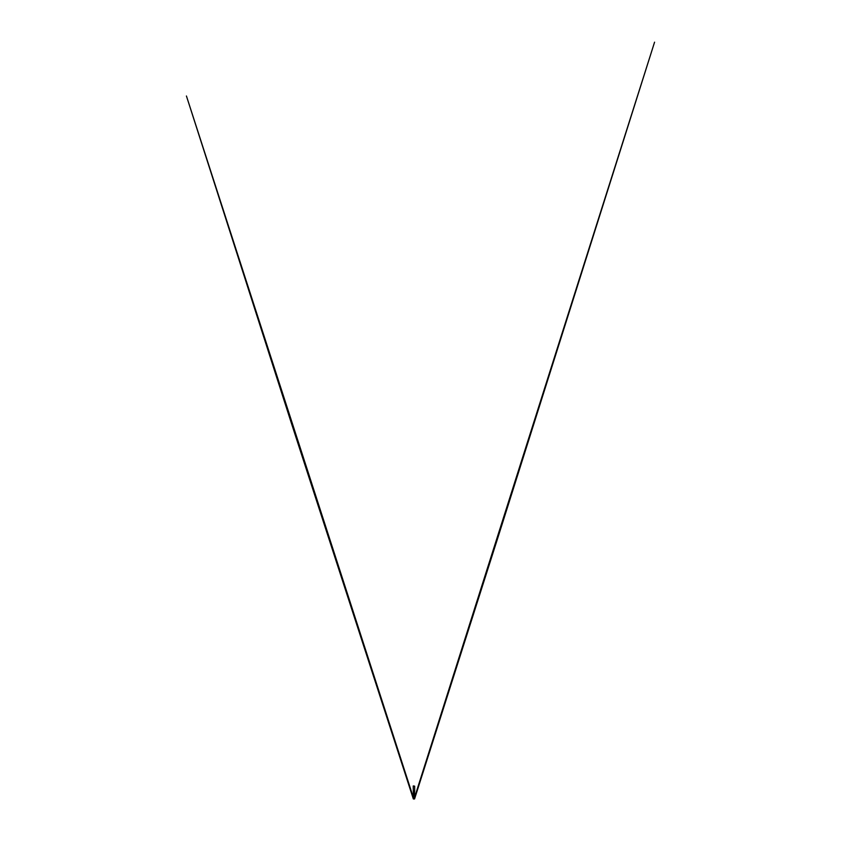 <?xml version="1.0" encoding="UTF-8"?>
<svg xmlns="http://www.w3.org/2000/svg" width="841" height="841" viewBox="0 0 841 841"><rect width="100%" height="100%" fill="white"/><g stroke="black" fill="none" stroke-linecap="round" stroke-linejoin="round"><path stroke-width="1.26" d="M414.077 798.477L413.961 797.394L414.077 798.477M414.571 798.95L413.961 798.95L414.571 798.95L498.702 535.076L654.571 42.166L414.55 797.531L414.571 791.707L413.961 791.707L414.666 791.171L413.961 791.171L414.666 791.171L414.666 786.167L413.961 786.167L414.666 786.167M413.961 791.171L413.246 791.171L413.961 791.171M413.961 786.167L413.204 786.167L413.961 786.167M413.961 785.978L413.204 785.978L413.961 785.978M413.961 791.707L413.341 791.707L413.961 791.707M413.961 798.95L413.341 798.95L413.961 798.95M413.341 798.95L291.491 423.517L186.429 95.99L413.362 797.531L413.246 786.167M413.814 798.477L413.814 797.531L413.835 798.477"/></g></svg>
